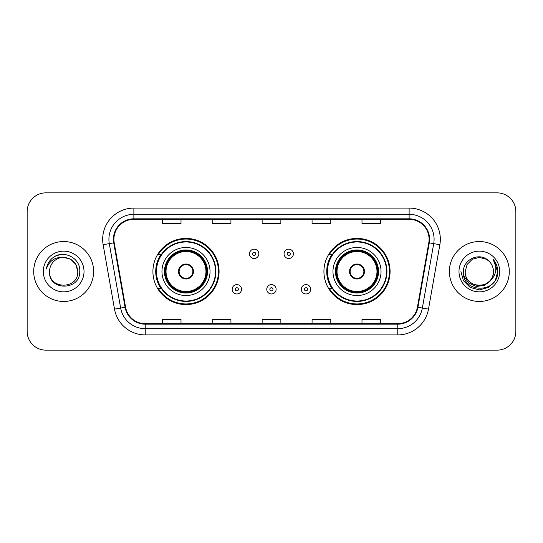 <?xml version="1.0" encoding="UTF-8"?>
<svg xmlns="http://www.w3.org/2000/svg" width="543" height="543" viewBox="0 0 543 543"><rect width="100%" height="100%" fill="white"/><g stroke="black" fill="none" stroke-linecap="round" stroke-linejoin="round"><path stroke-width="0.81" d="M323.927 271.5A33.082 33.082 0 0 0 357.009 304.582A33.082 33.082 0 0 0 390.084 271.5A33.082 33.082 0 0 0 357.009 238.418A33.082 33.082 0 0 0 323.927 271.5M152.916 271.5A33.082 33.082 0 0 0 185.991 304.582A33.082 33.082 0 0 0 219.073 271.5A33.082 33.082 0 0 0 185.991 238.418A33.082 33.082 0 0 0 152.916 271.5M160.85 288.353A30.272 30.272 0 0 1 160.85 254.647M331.861 288.353A30.272 30.272 0 0 1 331.861 254.647M27.15 211.58L27.15 331.42A18.727 18.727 0 0 0 45.877 350.14L497.123 350.14A18.727 18.727 0 0 0 515.85 331.42L515.85 211.58A18.727 18.727 0 0 0 497.123 192.86L45.877 192.86A18.727 18.727 0 0 0 27.15 211.58L27.15 331.42M33.707 271.5A29.96 29.96 0 0 0 63.66 301.46A29.96 29.96 0 0 0 93.62 271.5A29.96 29.96 0 0 0 63.66 241.54A29.96 29.96 0 0 0 33.707 271.5A29.96 29.96 0 0 0 63.66 301.46A29.96 29.96 0 0 0 93.62 271.5A29.96 29.96 0 0 0 63.66 241.54A29.96 29.96 0 0 0 33.707 271.5M449.38 271.5A29.96 29.96 0 0 0 479.34 301.46A29.96 29.96 0 0 0 509.293 271.5A29.96 29.96 0 0 0 479.34 241.54A29.96 29.96 0 0 0 449.38 271.5A29.96 29.96 0 0 0 479.34 301.46A29.96 29.96 0 0 0 509.293 271.5A29.96 29.96 0 0 0 479.34 241.54A29.96 29.96 0 0 0 449.38 271.5M113.908 239.293A19.976 19.976 0 0 1 133.877 219.324L409.123 219.324A19.976 19.976 0 0 1 428.794 242.762L417.431 307.175A19.976 19.976 0 0 1 397.768 323.676L145.232 323.676A19.976 19.976 0 0 1 125.569 307.175L114.206 242.762A19.976 19.976 0 0 1 113.908 239.293M113.406 239.293A20.471 20.471 0 0 0 113.718 242.85L125.073 307.263A20.471 20.471 0 0 0 145.232 324.178L397.768 324.178A20.471 20.471 0 0 0 417.927 307.263L429.282 242.85A20.471 20.471 0 0 0 409.123 218.822L133.877 218.822A20.471 20.471 0 0 0 113.406 239.293M103.143 244.717A31.209 31.209 0 0 1 133.877 208.084L409.123 208.084A31.209 31.209 0 0 1 439.857 244.717L428.495 309.123A31.209 31.209 0 0 1 397.768 334.916L145.232 334.916A31.209 31.209 0 0 1 114.505 309.123L103.143 244.717L109.292 243.631A24.964 24.964 0 0 1 133.877 214.329L409.123 214.329A24.964 24.964 0 0 1 433.708 243.631L422.352 308.044A24.964 24.964 0 0 1 397.768 328.671L145.232 328.671A24.964 24.964 0 0 1 120.648 308.044L109.292 243.631A24.964 24.964 0 0 1 108.912 239.293M497.123 192.86L45.877 192.86M45.877 350.14L497.123 350.14M515.85 331.42L515.85 211.58M262.14 219.324L262.14 223.546L280.86 223.546L280.86 219.324M212.204 219.324L212.204 223.546L230.931 223.546L230.931 219.324M162.276 219.324L162.276 223.546L181.002 223.546L181.002 219.324M312.069 219.324L312.069 223.546L330.796 223.546L330.796 219.324M361.998 219.324L361.998 223.546L380.724 223.546L380.724 219.324M280.86 323.676L280.86 319.454L262.14 319.454L262.14 323.676M230.931 323.676L230.931 319.454L212.204 319.454L212.204 323.676M181.002 323.676L181.002 319.454L162.276 319.454L162.276 323.676M330.796 323.676L330.796 319.454L312.069 319.454L312.069 323.676M380.724 323.676L380.724 319.454L361.998 319.454L361.998 323.676M77.771 271.5C78.633 289.704 48.687 289.704 49.556 271.5C48.239 291.218 80.384 290.763 79.753 271.5C80.839 258.006 63.314 249.264 52.936 257.687C49.264 260.626 47.071 264.407 46.352 269.029C49.257 260.749 55.026 256.873 63.66 257.389L70.719 259.282L75.884 264.448L77.771 271.5C78.633 289.704 48.687 289.704 49.556 271.5C48.687 289.704 78.633 289.704 77.771 271.5C78.633 289.704 48.687 289.704 49.556 271.5C48.687 289.704 78.633 289.704 77.771 271.5L75.884 264.448L70.719 259.282L63.66 257.389L70.719 259.282L75.884 264.448L77.771 271.5C76.936 262.927 72.233 258.224 63.66 257.389A14.111 14.111 0 0 0 49.556 271.5M43.311 271.5A20.349 20.349 0 0 0 63.66 291.849A20.349 20.349 0 0 0 84.016 271.5A20.349 20.349 0 0 0 63.66 251.151A20.349 20.349 0 0 0 43.311 271.5M52.929 257.694L54.918 256.357L61.434 254.158M161.963 271.5A24.028 24.028 0 0 1 185.991 247.472A24.028 24.028 0 0 1 210.026 271.5A24.028 24.028 0 0 1 185.991 295.528A24.028 24.028 0 0 1 161.963 271.5A24.028 24.028 0 0 0 185.991 295.528A24.028 24.028 0 0 0 210.026 271.5M161.223 254.647A29.96 29.96 0 0 0 161.223 288.353M215.517 271.5A29.519 29.519 0 0 0 185.991 241.981A29.519 29.519 0 0 0 156.472 271.5A29.519 29.519 0 0 0 185.991 301.019A29.519 29.519 0 0 0 215.517 271.5M164.773 271.5A21.218 21.218 0 0 0 185.991 292.718A21.218 21.218 0 0 0 207.216 271.5A21.218 21.218 0 0 0 185.991 250.282A21.218 21.218 0 0 0 164.773 271.5M166.022 271.5A19.976 19.976 0 0 1 185.991 251.524A19.976 19.976 0 0 1 205.967 271.5A19.976 19.976 0 0 1 185.991 291.476A19.976 19.976 0 0 1 166.022 271.5M178.504 271.5A7.487 7.487 0 0 0 185.991 278.987A7.487 7.487 0 0 0 193.484 271.5A7.487 7.487 0 0 0 185.991 264.013A7.487 7.487 0 0 0 178.504 271.5M165.398 271.5A20.593 20.593 0 0 1 185.991 250.907A20.593 20.593 0 0 1 206.591 271.5A20.593 20.593 0 0 1 185.991 292.093A20.593 20.593 0 0 1 165.398 271.5M218.449 271.5A32.458 32.458 0 0 1 158.257 288.353L161.264 288.353A29.926 29.926 0 0 0 215.917 271.575A29.926 29.926 0 0 0 161.264 254.647L158.257 254.647A32.458 32.458 0 0 1 218.449 271.5M178.742 269.627L179 269.627A7.242 7.242 0 0 1 192.989 269.627L192.595 269.627A6.862 6.862 0 0 1 185.991 278.362A6.862 6.862 0 0 1 179.387 269.627A6.862 6.862 0 0 1 192.595 269.627L193.247 269.627M179 269.627L179.387 269.627L179 269.627M193.247 273.373L192.989 273.373A7.242 7.242 0 0 1 179 273.373L178.742 273.373M192.989 273.373L192.595 273.373L192.989 273.373M493.444 271.5C494.313 289.704 464.367 289.704 465.229 271.5L467.116 264.448L472.281 259.282L479.34 257.389L486.392 259.282L488.578 260.837C479.924 251.762 463.254 259.242 463.41 271.5C461.821 293.281 497.137 293.851 497.707 272.559L497.741 271.5C497.687 266.871 496.146 262.812 493.119 259.31C495.42 263.084 496.234 267.149 495.549 271.5C494.89 275.199 493.092 278.22 490.153 280.561A14.111 14.111 0 0 0 493.444 271.5C494.313 289.704 464.367 289.704 465.229 271.5L467.116 264.448L472.281 259.282L479.34 257.389L486.392 259.282L488.578 260.837A14.111 14.111 0 0 1 493.444 271.5C494.313 289.704 464.367 289.704 465.229 271.5C464.496 284.213 482.659 290.688 490.153 280.561M491.048 279.808L484.675 285.319L476.333 286.487L468.65 283.012L463.851 276.075M458.984 271.5A20.349 20.349 0 0 0 479.34 291.849A20.349 20.349 0 0 0 499.689 271.5A20.349 20.349 0 0 0 479.34 251.151A20.349 20.349 0 0 0 458.984 271.5M493.119 259.31L497.727 272.036L496.872 265.927L497.741 271.5M460.939 271.5L463.403 280.697L470.136 287.437L479.34 289.901L488.537 287.437L495.27 280.697L497.741 271.5L493.254 259.466L497.727 272.036L493.39 259.622M493.254 259.466L497.727 272.043M332.974 271.5A24.028 24.028 0 0 1 357.009 247.472A24.028 24.028 0 0 1 381.037 271.5A24.028 24.028 0 0 1 357.009 295.528A24.028 24.028 0 0 1 332.974 271.5A24.028 24.028 0 0 0 357.009 295.528A24.028 24.028 0 0 0 381.037 271.5M332.235 254.647A29.96 29.96 0 0 0 332.235 288.353M386.528 271.5A29.519 29.519 0 0 0 357.009 241.981A29.519 29.519 0 0 0 327.483 271.5A29.519 29.519 0 0 0 357.009 301.019A29.519 29.519 0 0 0 386.528 271.5M335.784 271.5A21.218 21.218 0 0 0 357.009 292.718A21.218 21.218 0 0 0 378.227 271.5A21.218 21.218 0 0 0 357.009 250.282A21.218 21.218 0 0 0 335.784 271.5M337.033 271.5A19.976 19.976 0 0 1 357.009 251.524A19.976 19.976 0 0 1 376.978 271.5A19.976 19.976 0 0 1 357.009 291.476A19.976 19.976 0 0 1 337.033 271.5M349.516 271.5A7.487 7.487 0 0 0 357.009 278.987A7.487 7.487 0 0 0 364.496 271.5A7.487 7.487 0 0 0 357.009 264.013A7.487 7.487 0 0 0 349.516 271.5M336.409 271.5A20.593 20.593 0 0 1 357.009 250.907A20.593 20.593 0 0 1 377.602 271.5A20.593 20.593 0 0 1 357.009 292.093A20.593 20.593 0 0 1 336.409 271.5M389.46 271.5A32.458 32.458 0 0 1 329.268 288.353L332.275 288.353A29.926 29.926 0 0 0 386.935 271.575A29.926 29.926 0 0 0 332.275 254.647L329.268 254.647A32.458 32.458 0 0 1 389.46 271.5M349.753 269.627L350.011 269.627A7.242 7.242 0 0 1 364 269.627L363.613 269.627A6.862 6.862 0 0 1 357.009 278.362A6.862 6.862 0 0 1 350.405 269.627A6.862 6.862 0 0 1 363.613 269.627L364.258 269.627M350.011 269.627L350.405 269.627L350.011 269.627M364.258 273.373L363.613 273.373A6.862 6.862 0 0 1 350.405 273.373L349.753 273.373M363.613 273.373L364 273.373A7.242 7.242 0 0 1 350.011 273.373L350.405 273.373M258.828 253.839A4.683 4.683 0 0 1 254.151 258.516A4.683 4.683 0 0 1 249.468 253.839A4.683 4.683 0 0 1 254.151 249.156A4.683 4.683 0 0 1 258.828 253.839A4.683 4.683 0 0 0 254.151 249.156A4.683 4.683 0 0 0 249.468 253.839M293.41 253.839A4.683 4.683 0 0 1 288.727 258.516A4.683 4.683 0 0 1 284.043 253.839A4.683 4.683 0 0 1 288.727 249.156A4.683 4.683 0 0 1 293.41 253.839A4.683 4.683 0 0 0 288.727 249.156A4.683 4.683 0 0 0 284.043 253.839M232.18 289.29A4.683 4.683 0 0 1 236.863 284.607A4.683 4.683 0 0 1 241.54 289.29A4.683 4.683 0 0 1 236.863 293.967A4.683 4.683 0 0 1 232.18 289.29A4.683 4.683 0 0 0 236.863 293.967A4.683 4.683 0 0 0 241.54 289.29M266.756 289.29A4.683 4.683 0 0 1 271.439 284.607A4.683 4.683 0 0 1 276.115 289.29A4.683 4.683 0 0 1 271.439 293.967A4.683 4.683 0 0 1 266.756 289.29A4.683 4.683 0 0 0 271.439 293.967A4.683 4.683 0 0 0 276.115 289.29M301.331 289.29A4.683 4.683 0 0 1 306.014 284.607A4.683 4.683 0 0 1 310.698 289.29A4.683 4.683 0 0 1 306.014 293.967A4.683 4.683 0 0 1 301.331 289.29A4.683 4.683 0 0 0 306.014 293.967A4.683 4.683 0 0 0 310.698 289.29M409.123 208.084L409.123 218.822M109.292 243.631L113.718 242.85M145.232 334.916L145.232 324.178M397.768 324.178L397.768 334.916M417.927 307.263L428.495 309.123M114.505 309.123L125.073 307.263M429.282 242.85L439.857 244.717M133.877 208.084L133.877 218.822M207.528 271.5A21.53 21.53 0 0 0 185.991 249.97A21.53 21.53 0 0 0 164.461 271.5A21.53 21.53 0 0 0 185.991 293.03A21.53 21.53 0 0 0 207.528 271.5M378.539 271.5A21.53 21.53 0 0 0 357.009 249.97A21.53 21.53 0 0 0 335.472 271.5A21.53 21.53 0 0 0 357.009 293.03A21.53 21.53 0 0 0 378.539 271.5M252.59 253.839A1.561 1.561 0 0 0 254.151 255.4A1.561 1.561 0 0 0 255.712 253.839A1.561 1.561 0 0 0 254.151 252.278A1.561 1.561 0 0 0 252.59 253.839M287.166 253.839A1.561 1.561 0 0 0 288.727 255.4A1.561 1.561 0 0 0 290.288 253.839A1.561 1.561 0 0 0 288.727 252.278A1.561 1.561 0 0 0 287.166 253.839M238.418 289.29A1.561 1.561 0 0 0 236.863 287.729A1.561 1.561 0 0 0 235.302 289.29A1.561 1.561 0 0 0 236.863 290.851A1.561 1.561 0 0 0 238.418 289.29M273 289.29A1.561 1.561 0 0 0 271.439 287.729A1.561 1.561 0 0 0 269.878 289.29A1.561 1.561 0 0 0 271.439 290.851A1.561 1.561 0 0 0 273 289.29M307.576 289.29A1.561 1.561 0 0 0 306.014 287.729A1.561 1.561 0 0 0 304.453 289.29A1.561 1.561 0 0 0 306.014 290.851A1.561 1.561 0 0 0 307.576 289.29"/></g></svg>
